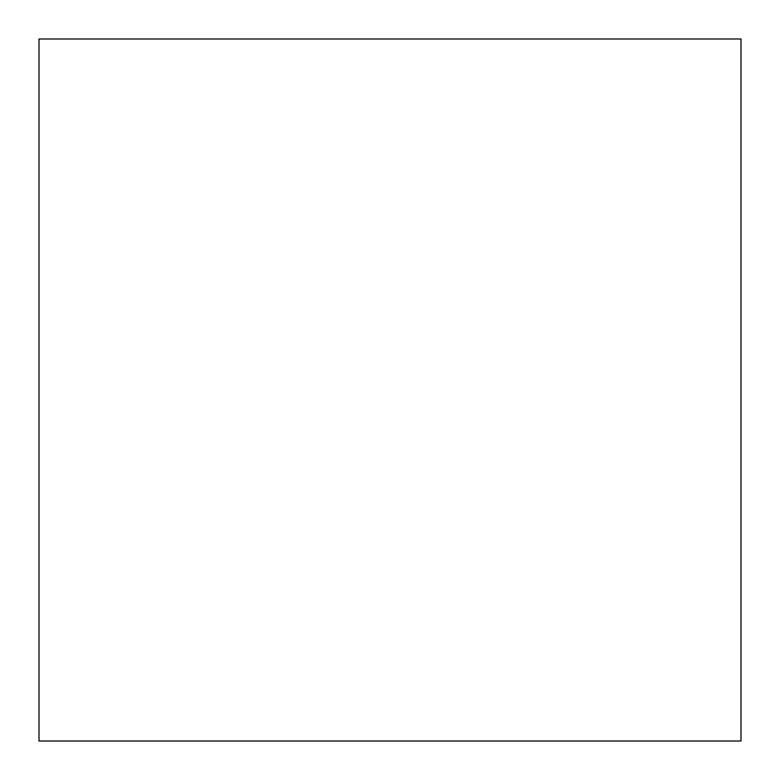 <?xml version="1.0" encoding="UTF-8"?>
<svg xmlns="http://www.w3.org/2000/svg" width="780" height="780" viewBox="0 0 780 780"><rect width="100%" height="100%" fill="white"/><g stroke="black" fill="none" stroke-linecap="round" stroke-linejoin="round"><path stroke-width="0.58" stroke-dasharray="3.9 2.92" d="M39 741L741 741L741 39L39 39L741 39L39 39L39 741L741 741L39 741L39 39"/><path stroke-width="1.17" d="M741 741L741 39L741 741L39 741L39 39L741 39"/></g></svg>
